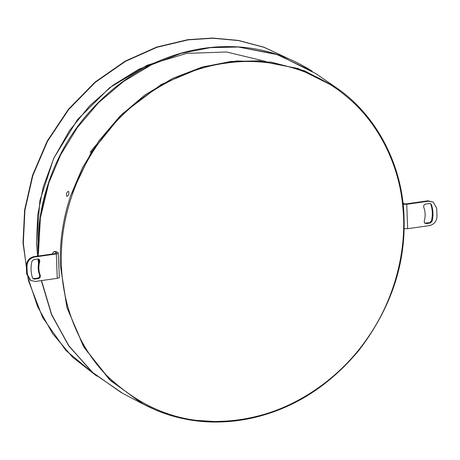 <?xml version="1.0" encoding="UTF-8"?>
<svg xmlns="http://www.w3.org/2000/svg" width="460" height="460" viewBox="0 0 460 460"><rect width="100%" height="100%" fill="white"/><g stroke="black" fill="none" stroke-linecap="round" stroke-linejoin="round"><path stroke-width="0.69" d="M26.99 266.271C27.301 261.297 29.796 258.215 34.483 257.031L56.327 253.937L57.264 278.334L35.42 281.434L30.751 280.514L27.301 274.401L26.99 266.271L26.358 265.886C26.663 260.912 29.158 257.83 33.844 256.645L55.689 253.552L56.614 252.948L54.711 251.798L56.269 251.58L58.178 252.73L59.363 277.443M40.319 275.534C38.548 271.078 38.37 266.392 39.779 261.487L39.479 259.653L37.846 259.009L33.729 259.589L31.918 261.291C30.55 267.064 30.762 272.613 32.562 277.938L33.287 278.863L34.483 279.111L38.594 278.53L40.164 277.432L40.319 275.534L39.686 275.149C37.91 270.693 37.731 266.012 39.146 261.102L38.675 259.078M30.751 280.514L30.113 280.134L26.668 274.022L26.358 265.886M33.017 278.656L37.961 278.145L39.525 277.046L39.686 275.149M57.264 278.334C59.064 278.024 59.679 277.616 59.116 277.127M58.178 252.73C58.742 253.218 58.127 253.621 56.327 253.937M52.152 254.052L53.843 251.585L56.269 251.58M53.843 251.585L54.711 251.798M437 216.355C436.69 221.329 434.194 224.405 429.508 225.59L407.663 228.689L406.726 204.286L428.57 201.192L433.239 202.107L436.69 208.219L437 216.355M423.671 207.092C425.442 211.548 425.621 216.229 424.212 221.139L424.511 222.973L426.144 223.617L430.261 223.031L432.072 221.329C433.441 215.556 433.228 210.007 431.428 204.689L430.704 203.757L429.508 203.51L425.397 204.096L423.827 205.189L423.671 207.092M402.977 203.188L403.897 203.74L406.094 203.901L427.938 200.807L433.239 202.107M424.683 223.157L429.623 222.651L431.434 220.944C432.808 215.177 432.595 209.628 430.796 204.303L430.336 203.584M406.726 204.286L403.098 204.228M404.116 228.649L407.663 228.689M95.927 145.136L90.177 152.231M288.46 58.667L263.948 47.213L238.326 40.4L212.629 38.048L187.772 39.681L156.653 47.093L125.074 61.197L94.967 82.162L68.413 109.29L47.219 141.059L32.522 175.369L24.616 209.978L23 242.943L28.416 280.56L42.63 317.509L65.866 350.445L96.824 376.159M96.784 376.125L72.582 357.184L52.618 333.649L37.703 306.854L28.135 278.323M27.33 274.81L23.316 243.133L24.932 210.168L32.838 175.559L47.535 141.254L68.73 109.48L95.283 82.351L125.39 61.393L156.969 47.288L188.088 39.876L212.848 38.237L238.441 40.56L263.977 47.3L288.414 58.644M141.651 403.276L156.601 410.429C167.417 414.885 178.658 418.065 190.336 419.968L221.076 421.935L221.358 421.308C233.369 420.917 245.335 419.221 257.243 416.219L256.967 416.852C245.053 419.853 233.088 421.544 221.076 421.935L221.145 421.952C193.292 422.924 166.796 416.697 141.651 403.276L109.181 379.27L83.409 346.317L66.855 307.176L60.386 265.621C59.524 242.012 62.962 218.672 70.696 195.615L82.42 167.842L98.912 140.892L119.962 116.156L144.883 94.978L172.586 78.453L201.704 67.24L230.845 61.49L258.761 60.864L298.091 68.517L335.581 87.204L315.755 73.566L277.978 54.734L238.343 47.018L210.214 47.656L180.855 53.452L151.507 64.751L123.596 81.403L98.48 102.747L77.268 127.679L60.651 154.83L48.84 182.821C41.043 206.057 37.582 229.574 38.444 253.368L40.394 217.885L48.84 182.821L60.651 154.83L77.268 127.679L98.48 102.747L123.596 81.403L151.507 64.751L180.855 53.452L210.214 47.656L238.343 47.018L276.011 54.09L312.185 71.185C287.931 55.844 261.757 47.685 233.657 46.696C213.336 45.965 193.16 48.944 173.132 55.637C139.432 66.959 110.084 87.388 85.1 116.932C52.417 155.957 36.006 207.77 38.163 253.034L38.301 256.019M221.145 421.952C233.162 421.561 245.134 419.865 257.054 416.863L256.967 416.852M66.585 193.206C68.425 190.348 69.144 190.768 68.736 194.465C66.93 197.328 66.211 196.909 66.585 193.206M41.308 280.6L51.537 314.663L68.764 345.885L92.391 372.364L121.256 392.581L92.115 372.094L68.379 345.207L51.382 313.916L41.521 280.565L51.756 314.824L69.305 346.524L93.495 373.313L122.734 393.369L144.032 404.553L110.71 380.736L84.145 347.565L67.051 307.878L60.386 265.621C59.524 242.012 62.962 218.672 70.696 195.615L91.195 152.358L122.32 113.833L161.299 84.421L203.768 66.66L237.072 60.933L271.285 62.163L304.347 70.765L334.219 86.279M38.761 259.17L38.956 261.763L38.761 259.17M164.737 58.679L138.454 69.437L112.918 85.284L89.504 105.949L69.506 130.617L53.923 158.056L43.286 186.817L37.639 215.447L36.576 242.719L37.611 256.116M37.979 258.991L38.611 263.275M34.483 257.031L33.844 256.645M27.301 274.401L26.668 274.022M38.594 278.53L37.961 278.145M33.844 278.726L34.483 279.111M39.779 261.487L39.146 261.102M427.938 200.807L428.57 201.192M431.434 220.944L432.072 221.329M431.428 204.689L430.796 204.303M430.261 223.031L429.623 222.651M425.511 223.232L426.144 223.617M257.243 416.219C295.998 406.933 338.922 379.58 367.011 338.778C395.692 298.396 407.008 248.181 402.914 207.897C399.774 167.428 380.017 123.332 345.23 95.45C310.931 66.936 264.684 57.143 225.641 63.181C186.559 68.212 141.559 90.93 109.813 128.806C77.533 166.192 61.358 215.383 61.347 256.295C60.375 297.292 75.405 343.781 106.858 375.642C140.955 407.951 179.124 423.177 221.358 421.308M257.071 416.863C296.263 406.928 330.251 384.704 359.03 350.198C390.919 308.413 405.91 263.856 404.012 216.516C402.603 166.077 376.959 114.275 334.236 86.29M37.565 256.122L36.518 242.644L39.911 200.583L53.716 158.309L77.567 119.525L109.687 87.653L147.217 65.222L186.697 53.389L226.533 51.974L265.92 61.479M38.49 259.032L38.772 262.516M37.927 258.997L38.582 263.407"/></g></svg>
